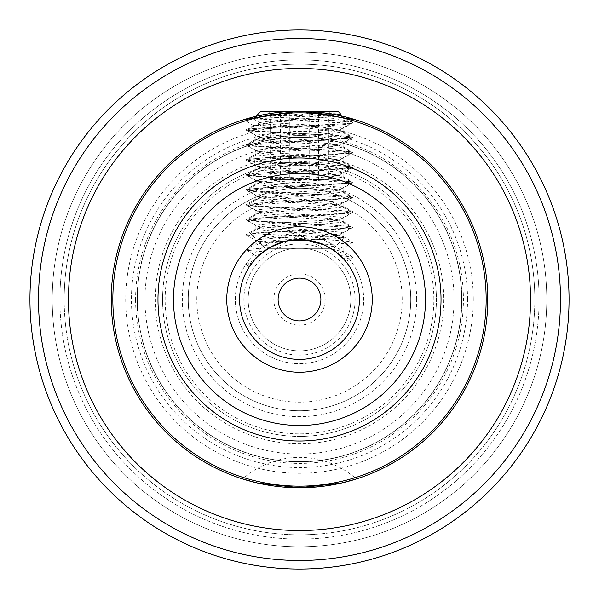 <?xml version="1.0" encoding="UTF-8"?>
<svg xmlns="http://www.w3.org/2000/svg" width="599" height="599" viewBox="0 0 599 599"><rect width="100%" height="100%" fill="white"/><g stroke="black" fill="none" stroke-linecap="round" stroke-linejoin="round"><path stroke-width="0.45" stroke-dasharray="3 2.25" d="M313.389 119.763L271.751 122.181L299.507 118.961L351.665 121.619L352.818 122.66L350.363 123.222L330.933 124.719L268.067 127.714L248.637 129.212L246.182 130.148L268.067 132.207L330.933 135.202L350.363 136.699L352.818 137.635L330.933 139.694L268.067 142.689L248.637 144.187L246.182 145.123L268.067 147.182L330.933 150.177L350.363 151.674L352.818 152.61L330.933 154.669L268.067 157.664L248.637 159.162L246.182 160.098L268.067 162.157L330.933 165.152L350.363 166.649L352.818 167.585L330.933 169.644L268.067 172.639L248.637 174.137L246.182 175.073L268.067 177.132L330.933 180.127L350.363 181.624L352.818 182.56L330.933 184.619L268.067 187.614L248.637 189.112L246.182 190.048L268.067 192.107L330.933 195.102L350.363 196.599L352.818 197.535L330.933 199.594L268.067 202.589L248.637 204.087L246.182 205.023L268.067 207.082L330.933 210.077L350.363 211.574L352.818 212.51L330.933 214.569L268.067 217.564L248.637 219.062L246.182 219.998L268.067 222.057L330.933 225.052L350.363 226.549L352.818 227.485L330.933 229.544L268.067 232.539L248.637 234.037L246.182 234.973L268.067 237.032L330.933 240.027L350.363 241.524L352.818 242.086L350.363 243.022L324.081 244.879M336.271 114.866L253.392 118.842L255.863 116.371L297.576 111.249L283.634 111.961L301.065 111.249L339.626 115.57L345.653 119.066L341.64 117.584C334.654 115.869 323.834 114.042 309.189 112.095L340.861 114.095M340.412 115.742L345.855 117.037M306.186 239.974L341.003 237.339L343.145 236.59L341.003 235.841L325.152 234.344L273.848 231.349L257.997 229.851L256.058 228.878L273.848 226.856L325.152 223.861L341.003 222.364L342.942 221.39L325.152 219.369L273.848 216.374L257.997 214.876L256.058 213.903L273.848 211.881L325.152 208.886L341.003 207.389L342.942 206.415L325.152 204.394L273.848 201.399L257.997 199.901L255.855 199.153L257.997 198.404L273.848 196.906L325.152 193.911L341.003 192.414L342.942 191.44L325.152 189.419L273.848 186.424L257.997 184.926L255.855 184.178L257.997 183.429L273.848 181.931L325.152 178.936L341.003 177.439L343.145 176.69L341.003 175.941L325.152 174.444L273.848 171.449L257.997 169.951L255.855 169.203L257.997 168.454L273.848 166.956L325.152 163.961L341.003 162.464L343.145 161.715L341.003 160.966L325.152 159.469L273.848 156.474L257.997 154.976L255.855 154.228L257.997 153.479L273.848 151.981L325.152 148.986L341.003 147.489L343.145 146.74L341.003 145.991L325.152 144.494L273.848 141.499L257.997 140.001L255.855 139.253L257.997 138.504L273.848 137.006L325.152 134.011L341.003 132.514L343.145 131.765L341.003 131.016L325.152 129.519L260.468 125.386L269.864 122.638L258.88 116.678C270.778 115.644 284.323 115.263 299.5 115.54L334.047 118.407L351.665 121.619M311.458 487.376L299.5 487.758L257.802 483.079L242.67 478.975A85.575 85.575 0 0 1 356.33 478.975M235.325 299.5A64.175 64.175 0 0 1 299.5 235.325A64.175 64.175 0 0 1 363.675 299.5A64.175 64.175 0 0 1 299.5 363.675A64.175 64.175 0 0 1 235.325 299.5A64.175 64.175 0 0 1 299.5 235.325A64.175 64.175 0 0 1 363.675 299.5A64.175 64.175 0 0 1 299.5 363.675A64.175 64.175 0 0 1 235.325 299.5M325.175 299.5A25.675 25.675 0 0 0 299.5 273.825A25.675 25.675 0 0 0 273.825 299.5A25.675 25.675 0 0 0 299.5 325.175A25.675 25.675 0 0 0 325.175 299.5M278.108 299.5A21.392 21.392 0 0 1 299.5 278.108A21.392 21.392 0 0 1 320.892 299.5A21.392 21.392 0 0 1 299.5 320.892A21.392 21.392 0 0 1 278.108 299.5M355.125 299.5A55.625 55.625 0 0 0 299.5 243.875A55.625 55.625 0 0 0 243.875 299.5A55.625 55.625 0 0 0 299.5 355.125A55.625 55.625 0 0 0 355.125 299.5M248.158 299.5A51.342 51.342 0 0 1 299.5 248.158A51.342 51.342 0 0 1 350.842 299.5A51.342 51.342 0 0 1 299.5 350.842A51.342 51.342 0 0 1 248.158 299.5A51.342 51.342 0 0 1 299.5 248.158A51.342 51.342 0 0 1 350.842 299.5A51.342 51.342 0 0 1 299.5 350.842A51.342 51.342 0 0 1 248.158 299.5M416.672 299.5A117.172 117.172 0 0 0 299.5 182.328A117.172 117.172 0 0 0 182.328 299.5A117.172 117.172 0 0 0 299.5 416.672A117.172 117.172 0 0 0 416.672 299.5M188.258 299.5A111.242 111.242 0 0 1 299.5 188.258A111.242 111.242 0 0 1 410.742 299.5A111.242 111.242 0 0 1 299.5 410.742A111.242 111.242 0 0 1 188.258 299.5A111.242 111.242 0 0 1 299.5 188.258A111.242 111.242 0 0 1 410.742 299.5A111.242 111.242 0 0 1 299.5 410.742A111.242 111.242 0 0 1 188.258 299.5A111.242 111.242 0 0 1 299.5 188.258A111.242 111.242 0 0 1 410.742 299.5A111.242 111.242 0 0 1 299.5 410.742A111.242 111.242 0 0 1 188.258 299.5A111.242 111.242 0 0 1 299.5 188.258A111.242 111.242 0 0 1 410.742 299.5A111.242 111.242 0 0 1 299.5 410.742A111.242 111.242 0 0 1 188.258 299.5A111.242 111.242 0 0 1 299.5 188.258A111.242 111.242 0 0 1 410.742 299.5M162.584 299.5A136.916 136.916 0 0 1 299.5 162.584A136.916 136.916 0 0 1 436.416 299.5A136.916 136.916 0 0 1 299.5 436.416A136.916 136.916 0 0 1 162.584 299.5A136.916 136.916 0 0 1 299.5 162.584A136.916 136.916 0 0 1 436.416 299.5A136.916 136.916 0 0 1 299.5 436.416A136.916 136.916 0 0 1 162.584 299.5A136.916 136.916 0 0 1 299.5 162.584A136.916 136.916 0 0 1 436.416 299.5A136.916 136.916 0 0 1 299.5 436.416A136.916 136.916 0 0 1 162.584 299.5M487.758 299.5A188.258 188.258 0 0 0 299.5 111.242A188.258 188.258 0 0 0 111.242 299.5A188.258 188.258 0 0 0 299.5 487.758A188.258 188.258 0 0 0 487.758 299.5A188.258 188.258 0 0 1 299.5 487.758A188.258 188.258 0 0 1 111.242 299.5M29.95 299.5A269.55 269.55 0 0 0 299.5 569.05A269.55 269.55 0 0 0 569.05 299.5A269.55 269.55 0 0 1 299.5 569.05A269.55 269.55 0 0 1 29.95 299.5A269.55 269.55 0 0 1 299.5 29.95A269.55 269.55 0 0 1 569.05 299.5A269.55 269.55 0 0 1 299.5 569.05A269.55 269.55 0 0 1 29.95 299.5A269.55 269.55 0 0 1 299.5 29.95A269.55 269.55 0 0 1 569.05 299.5A269.55 269.55 0 0 0 299.5 29.95A269.55 269.55 0 0 0 29.95 299.5A269.55 269.55 0 0 1 299.5 29.95A269.55 269.55 0 0 1 569.05 299.5M534.825 299.5A235.325 235.325 0 0 0 299.5 64.175A235.325 235.325 0 0 0 64.175 299.5A235.325 235.325 0 0 1 299.5 64.175A235.325 235.325 0 0 1 534.825 299.5A235.325 235.325 0 0 1 299.5 534.825A235.325 235.325 0 0 1 64.175 299.5A235.325 235.325 0 0 0 299.5 534.825A235.325 235.325 0 0 0 534.825 299.5A235.325 235.325 0 0 1 299.5 534.825A235.325 235.325 0 0 1 64.175 299.5A235.325 235.325 0 0 0 299.5 534.825A235.325 235.325 0 0 0 534.825 299.5M546.782 299.5A247.282 247.282 0 0 1 299.5 546.782A247.282 247.282 0 0 1 52.218 299.5A247.282 247.282 0 0 1 299.5 52.218A247.282 247.282 0 0 1 546.782 299.5A247.282 247.282 0 0 1 299.5 546.782A247.282 247.282 0 0 1 52.218 299.5A247.282 247.282 0 0 1 299.5 52.218A247.282 247.282 0 0 1 546.782 299.5M473.277 299.5A173.777 173.777 0 0 0 299.5 125.723A173.777 173.777 0 0 0 125.723 299.5A173.777 173.777 0 0 0 299.5 473.277A173.777 173.777 0 0 0 473.277 299.5M461.702 299.5A162.202 162.202 0 0 0 299.5 137.298A162.202 162.202 0 0 0 137.298 299.5A162.202 162.202 0 0 0 299.5 461.702A162.202 162.202 0 0 0 461.702 299.5A162.202 162.202 0 0 0 299.5 137.298A162.202 162.202 0 0 0 137.298 299.5A162.202 162.202 0 0 0 299.5 461.702A162.202 162.202 0 0 0 461.702 299.5A162.202 162.202 0 0 1 299.5 461.702A162.202 162.202 0 0 1 137.298 299.5A162.202 162.202 0 0 0 299.5 461.702A162.202 162.202 0 0 0 461.702 299.5M135.591 299.5A163.909 163.909 0 0 0 299.5 463.409A163.909 163.909 0 0 0 463.409 299.5A163.909 163.909 0 0 0 299.5 135.591A163.909 163.909 0 0 0 135.591 299.5M269.864 122.638L325.152 125.91L341.003 127.407L343.145 128.156L341.003 128.905L325.152 130.402L273.848 133.397L257.997 134.895L255.855 135.644L257.997 136.392L273.848 137.89L325.152 140.885L341.003 142.382L343.145 143.131L341.003 143.88L325.152 145.377L273.848 148.372L257.997 149.87L255.855 150.619L257.997 151.367L273.848 152.865L325.152 155.86L341.003 157.357L343.145 158.106L341.003 158.855L325.152 160.352L273.848 163.347L257.997 164.845L255.855 165.594L257.997 166.342L273.848 167.84L325.152 170.835L341.003 172.332L343.145 173.081L341.003 173.83L325.152 175.327L273.848 178.322L257.997 179.82L255.855 180.569L257.997 181.317L273.848 182.815L325.152 185.81L341.003 187.307L343.145 188.056L341.003 188.805L325.152 190.302L273.848 193.297L257.997 194.795L255.855 195.544L257.997 196.292L273.848 197.79L325.152 200.785L341.003 202.282L343.145 203.031L341.003 203.78L325.152 205.277L273.848 208.272L257.997 209.77L255.855 210.519L257.997 211.267L273.848 212.765L325.152 215.76L341.003 217.257L343.145 218.006L341.003 218.755L325.152 220.252L273.848 223.247L257.997 224.745L255.855 225.494L257.997 226.242L273.848 227.74L325.152 230.735L341.003 232.232L343.145 232.981L341.003 233.73L325.152 235.227L273.848 238.222L257.997 239.72L255.855 240.469L257.997 241.217L279.419 243.067L272.141 246.211L257.997 244.826L256.058 243.853L273.848 241.831L286.315 241.068M337.08 252.853L325.961 245.762C318.383 239.795 289.901 237.331 279.419 243.067M340.217 255.563L352.818 257.061L350.363 257.997L343.354 258.701L345.803 261.501L337.065 252.838L341.003 252.314L342.942 251.34L333.111 249.918M256.934 257.353L260.79 253.789M272.141 246.211L268.651 248.158L265.275 248.158L330.356 248.158M254.058 260.468L249.641 266.3M239.6 299.5A59.9 59.9 0 0 1 299.5 239.6A59.9 59.9 0 0 1 359.4 299.5A59.9 59.9 0 0 1 299.5 359.4A59.9 59.9 0 0 1 239.6 299.5M352.512 480.136L349.097 481.102M332.774 484.793L322.764 486.313M325.961 245.762L341.003 247.207L343.145 247.956L341.003 248.705L332.7 249.641M260.093 254.388L255.855 255.444L258.102 256.207M271.751 122.181L253.617 125.461L260.468 125.386M258.88 116.678L330.933 120.227L352.818 122.286M299.5 111.242L283.634 111.961M269.909 247.417L246.182 249.573L248.637 250.509L263.343 251.737M249.483 266.533L247.357 265.275L252.703 262.115M251.513 263.65L246.182 264.548L247.357 265.275M277.389 248.158L323.033 248.158L277.389 248.158M289.324 112.844C299.066 115.869 308.829 115.869 318.616 112.844L323.707 115.143L326.912 114.192L328.791 112.844C322.434 115.869 316.062 115.869 309.676 112.844C299.934 115.869 290.171 115.869 280.384 112.844L275.293 115.143L272.088 114.192L270.209 112.844C276.566 115.869 282.938 115.869 289.324 112.844L289.324 179.7L270.209 179.7L328.791 179.7L289.324 179.7M268.944 111.242L332.018 111.242L268.944 111.242M338.008 111.242L260.992 111.242M253.392 118.842L346.791 123.065L350.355 123.589L348.124 124.083L335.096 124.075L346.312 119.545L345.653 119.066M306.98 240.072L333.014 239.001L343.923 237.968L341.737 237.436L261.913 234.239L250.375 233.101L292.948 231.042L316.923 231.042C288.224 233.745 269.116 236.695 259.577 239.899L258.978 241.861L260.969 243.022C259.195 242.745 259.449 242.468 261.726 242.183L287.692 240.776M260.348 242.296L260.969 243.022L259.824 242.715L260.348 242.296L268.479 240.955L332.131 236.463L338.839 234.965L330.521 233.468L266.869 228.975L260.161 227.478L268.479 225.98L332.131 221.488L338.839 219.99L330.521 218.493L266.869 214L260.161 212.503L268.479 211.005L332.131 206.513L338.839 205.015L330.521 203.518L266.869 199.025L260.161 197.528L268.479 196.03L332.131 191.538L338.839 190.04L330.521 188.543L266.869 184.05L260.161 182.553L268.479 181.055L332.131 176.563L338.645 175.395L338.652 174.908L330.521 173.568L266.869 169.075L260.161 167.578L268.479 166.08L332.131 161.588L338.645 160.42L338.652 159.933L330.521 158.593L266.869 154.1L260.355 152.932L260.348 152.446L268.479 151.105L332.131 146.613L338.645 145.445L338.652 144.958L330.521 143.618L266.869 139.125L260.355 137.957L260.348 137.47L268.479 136.13L332.131 131.638L338.645 130.47L338.652 129.983L330.521 128.643L266.869 124.15L260.355 122.982L260.348 122.496L268.479 121.155L332.131 116.663L338.645 115.495L338.652 115.008L330.521 113.668L309.189 112.095M292.948 231.042L342.066 228.406L350.685 226.804L339.962 225.411L256.934 220.919L248.315 219.316L259.038 217.924L342.066 213.431L350.685 211.829L339.962 210.436L256.934 205.944L248.315 204.341L259.038 202.949L342.066 198.456L350.812 196.959L339.962 195.461L256.934 190.969L248.188 189.471L259.038 187.974L342.066 183.481L350.812 181.984L339.962 180.486L256.934 175.994L248.188 174.496L259.038 172.999L342.066 168.506L350.812 167.009L339.962 165.511L256.934 161.019L248.188 159.521L259.038 158.024L342.066 153.531L350.812 152.034L339.962 150.536L256.934 146.044L248.188 144.546L259.038 143.049L342.066 138.556L350.812 137.059L339.962 135.561L256.934 131.069L248.158 129.646L251.251 128.822C262.062 127.235 310.342 125.67 335.096 124.075M316.923 231.042L350.677 228.316L347.749 227.298L287.849 223.831L248.158 220.657L251.251 219.811L311.151 216.344L350.842 213.169L347.749 212.323L287.849 208.856L248.158 205.682L251.251 204.836L311.151 201.369L350.842 198.194L347.749 197.348L263.193 192.564L248.158 190.692L251.251 189.861L350.842 183.212L347.749 182.373L287.849 178.906L248.158 175.732L251.251 174.886L311.151 171.419L350.842 168.244L347.749 167.398L262.242 162.554L248.158 160.749L251.251 159.911L306.396 156.668L350.842 153.254L347.749 152.423L292.634 149.181L248.158 145.744L251.251 144.921L306.389 141.678L350.842 138.272L347.749 137.448L248.323 130.971L251.251 129.953C264.751 127.984 335.635 126.03 348.124 124.083M328.791 179.7L328.791 112.844M309.676 179.7L309.676 112.844M318.616 179.7L318.616 112.844M270.209 179.7L270.209 112.844M280.384 179.7L280.384 112.844M433.848 299.5A134.348 134.348 0 0 0 299.5 165.152A134.348 134.348 0 0 0 165.152 299.5A134.348 134.348 0 0 0 299.5 433.848A134.348 134.348 0 0 0 433.848 299.5M196.816 299.5A102.684 102.684 0 0 1 299.5 196.816A102.684 102.684 0 0 1 402.184 299.5A102.684 102.684 0 0 1 299.5 402.184A102.684 102.684 0 0 1 196.816 299.5M144.958 299.5A154.542 154.542 0 0 0 299.5 454.042A154.542 154.542 0 0 0 454.042 299.5A154.542 154.542 0 0 0 299.5 144.958A154.542 154.542 0 0 0 144.958 299.5M443.784 299.5A144.284 144.284 0 0 1 299.5 443.784A144.284 144.284 0 0 1 155.216 299.5A144.284 144.284 0 0 1 299.5 155.216A144.284 144.284 0 0 1 443.784 299.5M560.492 299.5A260.992 260.992 0 0 1 299.5 560.492A260.992 260.992 0 0 1 38.508 299.5A260.992 260.992 0 0 1 299.5 38.508A260.992 260.992 0 0 1 560.492 299.5M59.9 299.5A239.6 239.6 0 0 1 299.5 59.9A239.6 239.6 0 0 1 539.1 299.5A239.6 239.6 0 0 0 299.5 59.9A239.6 239.6 0 0 0 59.9 299.5A239.6 239.6 0 0 0 299.5 539.1A239.6 239.6 0 0 0 539.1 299.5A239.6 239.6 0 0 1 299.5 539.1A239.6 239.6 0 0 1 59.9 299.5M467.549 299.5A168.049 168.049 0 0 0 299.5 131.451A168.049 168.049 0 0 0 131.451 299.5A168.049 168.049 0 0 0 299.5 467.549A168.049 168.049 0 0 0 467.549 299.5M461.874 299.5A162.374 162.374 0 0 0 299.5 137.126A162.374 162.374 0 0 0 137.126 299.5A162.374 162.374 0 0 0 299.5 461.874A162.374 162.374 0 0 0 461.874 299.5M355.132 119.65L351.725 121.747M255.855 135.644L255.855 139.253M255.855 150.619L255.855 154.228M255.855 165.594L255.855 169.203M255.855 180.569L255.855 184.178M255.855 195.544L255.855 199.153M255.855 210.519L255.855 214.128M255.855 225.494L255.855 229.103M255.855 240.469L255.855 244.078M343.145 128.156L343.145 131.765M343.145 143.131L343.145 146.74M343.145 158.106L343.145 161.715M343.145 173.081L343.145 176.69M343.145 188.056L343.145 191.665M343.145 203.031L343.145 206.64M343.145 218.006L343.145 221.615M343.145 232.981L343.145 236.59M343.145 247.956L343.145 251.565M255.855 255.444L255.855 258.469M253.557 125.61L243.868 119.65M342.942 236.365L352.818 242.086M256.058 228.878L246.182 234.598M342.942 221.39L352.818 227.111M256.058 213.903L246.182 219.623M342.942 206.415L352.818 212.136M256.058 198.928L246.182 204.648M342.942 191.44L352.818 197.161M256.058 183.953L246.182 189.673M342.942 176.465L352.818 182.186M256.058 168.978L246.182 174.698M342.942 161.49L352.818 167.211M256.058 154.003L246.182 159.723M342.942 146.515L352.818 152.236M256.058 139.028L246.182 144.748M342.942 131.54L352.818 137.261M253.617 125.461L246.182 129.773M352.818 122.66L342.942 128.388M246.182 130.148L256.058 135.876M352.818 137.635L342.942 143.363M246.182 145.123L256.058 150.851M352.818 152.61L342.942 158.338M246.182 160.098L256.058 165.826M352.818 167.585L342.942 173.313M246.182 175.073L256.058 180.801M352.818 182.56L342.942 188.288M246.182 190.048L256.058 195.776M352.818 197.535L342.942 203.263M246.182 205.023L256.058 210.751M352.818 212.51L342.942 218.238M246.182 219.998L256.058 225.726M352.818 227.485L342.942 233.213M246.182 234.973L256.058 240.701M352.818 242.46L342.942 248.188M246.182 249.573L256.058 243.853M246.182 249.948L256.058 255.676M352.818 257.061L342.942 251.34M352.818 257.435L345.803 261.501M246.182 264.923L249.341 266.757M246.182 264.548L254.934 259.472M323.033 248.158L299.5 234.568L275.967 248.158M272.088 114.192L266.982 111.242M333.725 248.158L343.923 237.968M265.275 248.158L259.824 242.715M258.978 241.861L250.33 233.221M350.842 137.141L350.842 138.272M350.842 152.116L350.842 153.254M350.842 167.091L350.842 168.244M350.842 182.066L350.842 183.212M350.842 197.041L350.842 198.194M350.842 212.016L350.842 213.169M248.158 129.654L248.158 130.784M248.158 144.629L248.158 145.744M248.158 159.604L248.158 160.749M248.158 174.579L248.158 175.732M248.158 189.554L248.158 190.692M248.158 204.529L248.158 205.682M248.158 219.504L248.158 220.657M350.842 226.984L350.842 228.129M346.312 119.545L350.355 123.589M350.677 228.316L338.645 235.295M248.33 220.836L260.355 227.807M350.67 213.349L338.645 220.32M248.33 205.861L260.355 212.832M350.67 198.374L338.645 205.345M248.323 190.879L260.355 197.857M350.677 183.391L338.645 190.37M248.33 175.911L260.355 182.882M350.67 168.424L338.645 175.395M248.323 160.929L260.355 167.907M350.677 153.441L338.645 160.42M248.315 145.946L260.355 152.932M350.677 138.466L338.645 145.445M248.315 130.979L260.355 137.957M350.303 123.708L338.645 130.47M253.444 118.976L260.355 122.982M260.355 242.782L259.764 242.438M338.652 234.808L343.871 237.833M260.348 227.321L250.375 233.101M338.652 219.833L350.685 226.804M260.348 212.346L248.315 219.316M338.652 204.858L350.685 211.829M260.348 197.371L248.315 204.341M338.652 189.883L350.685 196.854M260.348 182.395L248.315 189.366M338.652 174.908L350.685 181.879M260.348 167.421L248.315 174.391M338.652 159.933L350.685 166.904M260.348 152.446L248.315 159.416M338.652 144.958L350.685 151.929M260.348 137.47L248.315 144.441M338.652 129.983L350.685 136.954M260.348 122.496L248.315 129.466M338.652 115.008L339.071 115.248M326.912 114.192L332.018 111.242"/><path stroke-width="0.9" d="M339.071 115.248L340.412 115.742M345.855 117.037L355.132 119.65L301.065 111.249M242.67 478.975L257.817 483.086L299.5 487.758L341.183 483.086L355.349 479.282M487.758 299.5A188.258 188.258 0 0 1 299.5 487.758A188.258 188.258 0 0 1 111.242 299.5A188.258 188.258 0 0 1 299.5 111.242A188.258 188.258 0 0 1 487.758 299.5A188.258 188.258 0 0 0 299.5 111.242A188.258 188.258 0 0 0 111.242 299.5M239.6 299.5A59.9 59.9 0 0 0 299.5 359.4A59.9 59.9 0 0 0 359.4 299.5A59.9 59.9 0 0 0 299.5 239.6A59.9 59.9 0 0 0 239.6 299.5A59.9 59.9 0 0 1 299.5 239.6A59.9 59.9 0 0 1 359.4 299.5M278.108 299.5A21.392 21.392 0 0 1 299.5 278.108A21.392 21.392 0 0 1 320.892 299.5A21.392 21.392 0 0 1 299.5 320.892A21.392 21.392 0 0 1 278.108 299.5M569.05 299.5A269.55 269.55 0 0 1 299.5 569.05A269.55 269.55 0 0 1 29.95 299.5A269.55 269.55 0 0 1 299.5 29.95A269.55 269.55 0 0 1 569.05 299.5A269.55 269.55 0 0 0 299.5 29.95A269.55 269.55 0 0 0 29.95 299.5M337.065 252.838L332.7 249.641L324.081 244.879L306.186 239.974L299.5 239.6L286.315 241.068M343.354 258.701L337.08 252.853M258.102 256.207L269.909 247.417L284.697 241.457M255.855 258.469L256.934 257.353M330.356 248.158L268.644 248.158L260.79 253.789M249.483 266.533L254.058 260.468M355.259 479.312L352.512 480.136M349.097 481.102L341.19 483.086M341.101 483.101L332.774 484.793M322.764 486.313L311.458 487.376M297.576 111.249L243.868 119.65L255.863 116.371L260.992 111.242L338.008 111.242L340.801 114.244L336.271 114.866M287.692 240.776L306.98 240.072M112.844 299.5A186.656 186.656 0 0 0 299.5 486.156A186.656 186.656 0 0 0 486.156 299.5A186.656 186.656 0 0 0 299.5 112.844A186.656 186.656 0 0 0 112.844 299.5M441.021 299.5A141.521 141.521 0 0 1 299.5 441.021A141.521 141.521 0 0 1 157.979 299.5A141.521 141.521 0 0 1 299.5 157.979A141.521 141.521 0 0 1 441.021 299.5M173.485 299.5A126.015 126.015 0 0 0 299.5 425.515A126.015 126.015 0 0 0 425.515 299.5A126.015 126.015 0 0 0 299.5 173.485A126.015 126.015 0 0 0 173.485 299.5M372.234 299.5A72.734 72.734 0 0 1 299.5 372.234A72.734 72.734 0 0 1 226.766 299.5A72.734 72.734 0 0 1 299.5 226.766A72.734 72.734 0 0 1 372.234 299.5M68.458 299.5A231.042 231.042 0 0 1 299.5 68.458A231.042 231.042 0 0 1 530.542 299.5A231.042 231.042 0 0 1 299.5 530.542A231.042 231.042 0 0 1 68.458 299.5M38.508 299.5A260.992 260.992 0 0 0 299.5 560.492A260.992 260.992 0 0 0 560.492 299.5A260.992 260.992 0 0 0 299.5 38.508A260.992 260.992 0 0 0 38.508 299.5M340.801 114.244L338.645 115.495"/></g></svg>
